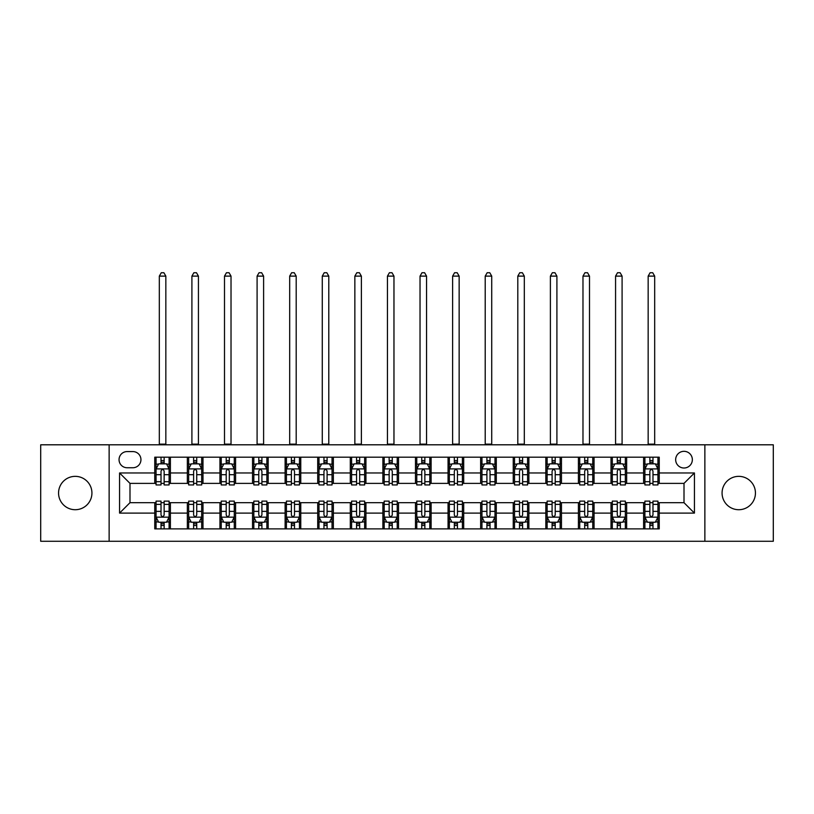 <?xml version="1.0" encoding="UTF-8"?>
<svg xmlns="http://www.w3.org/2000/svg" width="814" height="814" viewBox="0 0 814 814"><rect width="100%" height="100%" fill="white"/><g stroke="black" fill="none" stroke-linecap="round" stroke-linejoin="round"><path stroke-width="1.22" d="M738.756 476.353A16.687 16.687 0 0 0 722.069 493.04A16.687 16.687 0 0 0 738.756 509.717A16.687 16.687 0 0 0 755.443 493.04A16.687 16.687 0 0 0 738.756 476.353M75.244 476.353A16.687 16.687 0 0 0 58.557 493.04A16.687 16.687 0 0 0 75.244 509.717A16.687 16.687 0 0 0 91.931 493.04A16.687 16.687 0 0 0 75.244 476.353M684.004 451.322A8.344 8.344 0 0 0 675.661 459.666A8.344 8.344 0 0 0 684.004 468.009A8.344 8.344 0 0 0 692.348 459.666A8.344 8.344 0 0 0 684.004 451.322M704.863 541.269L773.3 541.269L773.3 444.8L704.863 444.8L704.863 541.269L109.137 541.269L109.137 444.8L40.7 444.8L40.7 541.269L109.137 541.269M127.126 467.745L132.865 467.745A8.079 8.079 0 0 0 140.944 459.666A8.079 8.079 0 0 0 132.865 451.577L127.126 451.577A8.079 8.079 0 0 0 119.048 459.666A8.079 8.079 0 0 0 127.126 467.745M704.863 444.8L109.137 444.8M154.762 513.105L119.566 513.105L119.566 472.965L154.762 472.965L154.762 483.384L129.996 483.384L129.996 502.686L154.762 502.686L154.762 528.886L659.238 528.886L659.238 502.686L684.004 502.686L684.004 483.384L659.238 483.384L659.238 472.965L694.434 472.965L694.434 513.105L659.238 513.105M659.238 472.965L659.238 457.183L154.762 457.183L154.762 472.965M643.599 457.183L643.599 483.384L644.902 483.384M649.857 483.384L652.981 483.384M657.936 483.384L659.238 483.384M643.599 483.384L625.345 483.384M611.009 457.183L611.009 483.384L612.311 483.384M617.266 483.384L620.39 483.384M611.009 483.384L592.755 483.384M578.418 457.183L578.418 483.384L579.721 483.384M584.676 483.384L587.8 483.384M578.418 483.384L560.164 483.384M545.828 457.183L545.828 483.384L547.13 483.384M552.085 483.384L555.219 483.384M545.828 483.384L527.584 483.384M513.237 457.183L513.237 483.384L514.54 483.384M519.495 483.384L522.629 483.384M513.237 483.384L494.993 483.384M480.647 457.183L480.647 483.384L481.959 483.384M486.904 483.384L490.038 483.384M480.647 483.384L462.403 483.384M448.066 457.183L448.066 483.384L449.369 483.384M454.324 483.384L457.448 483.384M448.066 483.384L429.812 483.384M415.476 457.183L415.476 483.384L416.778 483.384M421.733 483.384L424.857 483.384M415.476 483.384L397.222 483.384M382.885 457.183L382.885 483.384L384.188 483.384M389.143 483.384L392.267 483.384M382.885 483.384L364.631 483.384M350.295 457.183L350.295 483.384L351.597 483.384M356.552 483.384L359.676 483.384M350.295 483.384L332.041 483.384M317.704 457.183L317.704 483.384L319.007 483.384M323.962 483.384L327.096 483.384M317.704 483.384L299.46 483.384M285.114 457.183L285.114 483.384L286.416 483.384M291.371 483.384L294.505 483.384M285.114 483.384L266.87 483.384M252.533 457.183L252.533 483.384L253.836 483.384M258.781 483.384L261.915 483.384M252.533 483.384L234.279 483.384M219.943 457.183L219.943 483.384L221.245 483.384M226.2 483.384L229.324 483.384M219.943 483.384L201.689 483.384M187.352 457.183L187.352 483.384L188.655 483.384M193.61 483.384L196.734 483.384M187.352 483.384L169.098 483.384M154.762 483.384L156.064 483.384M161.019 483.384L164.143 483.384M154.762 502.686L156.064 502.686M161.019 502.686L164.143 502.686M169.098 502.686L170.401 502.686L170.401 528.886M188.655 502.686L170.401 502.686M193.61 502.686L196.734 502.686M201.689 502.686L202.991 502.686L202.991 528.886M221.245 502.686L202.991 502.686M226.2 502.686L229.324 502.686M234.279 502.686L235.582 502.686L235.582 528.886M253.836 502.686L235.582 502.686M258.781 502.686L261.915 502.686M266.87 502.686L268.172 502.686L268.172 528.886M286.416 502.686L268.172 502.686M291.371 502.686L294.505 502.686M299.46 502.686L300.763 502.686L300.763 528.886M319.007 502.686L300.763 502.686M323.962 502.686L327.096 502.686M332.041 502.686L333.353 502.686L333.353 528.886M351.597 502.686L333.353 502.686M356.552 502.686L359.676 502.686M364.631 502.686L365.934 502.686L365.934 528.886M384.188 502.686L365.934 502.686M389.143 502.686L392.267 502.686M397.222 502.686L398.524 502.686L398.524 528.886M416.778 502.686L398.524 502.686M421.733 502.686L424.857 502.686M429.812 502.686L431.115 502.686L431.115 528.886M449.369 502.686L431.115 502.686M454.324 502.686L457.448 502.686M462.403 502.686L463.705 502.686L463.705 528.886M481.959 502.686L463.705 502.686M486.904 502.686L490.038 502.686M494.993 502.686L496.296 502.686L496.296 528.886M514.54 502.686L496.296 502.686M519.495 502.686L522.629 502.686M527.584 502.686L528.886 502.686L528.886 528.886M547.13 502.686L528.886 502.686M552.085 502.686L555.219 502.686M560.164 502.686L561.467 502.686L561.467 528.886M579.721 502.686L561.467 502.686M584.676 502.686L587.8 502.686M592.755 502.686L594.057 502.686L594.057 528.886M612.311 502.686L594.057 502.686M617.266 502.686L620.39 502.686M625.345 502.686L626.648 502.686L626.648 528.886M644.902 502.686L626.648 502.686M649.857 502.686L652.981 502.686M657.936 502.686L659.238 502.686M170.401 457.183L170.401 483.384M154.762 463.705L156.064 463.705M161.019 463.705L164.143 463.705M169.098 463.705L170.401 463.705M154.762 522.364L156.064 522.364M161.019 522.364L164.143 522.364M169.098 522.364L170.401 522.364M187.352 502.686L187.352 528.886M202.991 457.183L202.991 483.384M187.352 463.705L188.655 463.705M193.61 463.705L196.734 463.705M201.689 463.705L202.991 463.705M187.352 522.364L188.655 522.364M193.61 522.364L196.734 522.364M201.689 522.364L202.991 522.364M219.943 502.686L219.943 528.886M219.943 522.364L221.245 522.364M226.2 522.364L229.324 522.364M234.279 522.364L235.582 522.364M235.582 457.183L235.582 483.384M219.943 463.705L221.245 463.705M226.2 463.705L229.324 463.705M234.279 463.705L235.582 463.705M252.533 502.686L252.533 528.886M252.533 522.364L253.836 522.364M258.781 522.364L261.915 522.364M266.87 522.364L268.172 522.364M268.172 457.183L268.172 483.384M252.533 463.705L253.836 463.705M258.781 463.705L261.915 463.705M266.87 463.705L268.172 463.705M285.114 502.686L285.114 528.886M285.114 522.364L286.416 522.364M291.371 522.364L294.505 522.364M299.46 522.364L300.763 522.364M300.763 457.183L300.763 483.384M285.114 463.705L286.416 463.705M291.371 463.705L294.505 463.705M299.46 463.705L300.763 463.705M317.704 502.686L317.704 528.886M317.704 522.364L319.007 522.364M323.962 522.364L327.096 522.364M332.041 522.364L333.353 522.364M333.353 457.183L333.353 483.384M317.704 463.705L319.007 463.705M323.962 463.705L327.096 463.705M332.041 463.705L333.353 463.705M350.295 502.686L350.295 528.886M350.295 522.364L351.597 522.364M356.552 522.364L359.676 522.364M364.631 522.364L365.934 522.364M365.934 457.183L365.934 483.384M350.295 463.705L351.597 463.705M356.552 463.705L359.676 463.705M364.631 463.705L365.934 463.705M382.885 502.686L382.885 528.886M382.885 522.364L384.188 522.364M389.143 522.364L392.267 522.364M397.222 522.364L398.524 522.364M398.524 457.183L398.524 483.384M382.885 463.705L384.188 463.705M389.143 463.705L392.267 463.705M397.222 463.705L398.524 463.705M415.476 502.686L415.476 528.886M415.476 522.364L416.778 522.364M421.733 522.364L424.857 522.364M429.812 522.364L431.115 522.364M431.115 457.183L431.115 483.384M415.476 463.705L416.778 463.705M421.733 463.705L424.857 463.705M429.812 463.705L431.115 463.705M448.066 502.686L448.066 528.886M448.066 522.364L449.369 522.364M454.324 522.364L457.448 522.364M462.403 522.364L463.705 522.364M463.705 457.183L463.705 483.384M448.066 463.705L449.369 463.705M454.324 463.705L457.448 463.705M462.403 463.705L463.705 463.705M480.647 502.686L480.647 528.886M480.647 522.364L481.959 522.364M486.904 522.364L490.038 522.364M494.993 522.364L496.296 522.364M496.296 457.183L496.296 483.384M480.647 463.705L481.959 463.705M486.904 463.705L490.038 463.705M494.993 463.705L496.296 463.705M513.237 502.686L513.237 528.886M513.237 522.364L514.54 522.364M519.495 522.364L522.629 522.364M527.584 522.364L528.886 522.364M528.886 457.183L528.886 483.384M513.237 463.705L514.54 463.705M519.495 463.705L522.629 463.705M527.584 463.705L528.886 463.705M545.828 502.686L545.828 528.886M545.828 522.364L547.13 522.364M552.085 522.364L555.219 522.364M560.164 522.364L561.467 522.364M561.467 457.183L561.467 483.384M545.828 463.705L547.13 463.705M552.085 463.705L555.219 463.705M560.164 463.705L561.467 463.705M578.418 502.686L578.418 528.886M578.418 522.364L579.721 522.364M584.676 522.364L587.8 522.364M592.755 522.364L594.057 522.364M594.057 457.183L594.057 483.384M578.418 463.705L579.721 463.705M584.676 463.705L587.8 463.705M592.755 463.705L594.057 463.705M611.009 502.686L611.009 528.886M611.009 522.364L612.311 522.364M617.266 522.364L620.39 522.364M625.345 522.364L626.648 522.364M626.648 457.183L626.648 483.384M611.009 463.705L612.311 463.705M617.266 463.705L620.39 463.705M625.345 463.705L626.648 463.705M643.599 502.686L643.599 528.886M643.599 522.364L644.902 522.364M649.857 522.364L652.981 522.364M657.936 522.364L659.238 522.364M643.599 463.705L644.902 463.705M649.857 463.705L652.981 463.705M657.936 463.705L659.238 463.705M129.996 483.384L119.566 472.965M129.996 502.686L119.566 513.105M694.434 472.965L684.004 483.384M694.434 513.105L684.004 502.686M164.143 460.571L161.019 460.571M169.098 481.685L164.143 481.685L164.143 484.951L169.098 484.951L169.098 469.047L166.494 463.838L158.669 463.838L156.064 469.047L156.064 484.951L161.019 484.951L161.019 481.685L156.064 481.685M156.064 469.047L156.064 457.183M169.098 469.047L169.098 457.183M161.019 463.838L161.019 457.183M164.143 457.183L164.143 463.838M164.143 481.685L164.143 471.001C163.105 468.996 162.067 468.996 161.019 471.001L161.019 481.685M159.32 444.8L159.32 276.119L165.842 276.119L163.889 272.731L161.284 272.731L159.32 276.119M165.842 444.8L165.842 276.119M161.019 525.498L164.143 525.498M156.064 504.385L161.019 504.385L161.019 501.119L156.064 501.119L156.064 517.022L158.669 522.232L166.494 522.232L169.098 517.022L169.098 501.119L164.143 501.119L164.143 504.385L169.098 504.385M169.098 517.022L169.098 528.886M156.064 517.022L156.064 528.886M164.143 522.232L164.143 528.886M161.019 528.886L161.019 522.232M161.019 504.385L161.019 515.069C162.057 517.073 163.105 517.073 164.143 515.069L164.143 504.385M196.734 460.571L193.61 460.571M201.689 481.685L196.734 481.685L196.734 484.951L201.689 484.951L201.689 469.047L199.084 463.838L191.259 463.838L188.655 469.047L188.655 484.951L193.61 484.951L193.61 481.685L188.655 481.685M188.655 469.047L188.655 457.183M201.689 469.047L201.689 457.183M193.61 463.838L193.61 457.183M196.734 457.183L196.734 463.838M196.734 481.685L196.734 471.001C195.696 468.996 194.648 468.996 193.61 471.001L193.61 481.685M191.911 444.8L191.911 276.119L198.433 276.119L196.479 272.731L193.864 272.731L191.911 276.119M198.433 444.8L198.433 276.119M229.324 460.571L226.2 460.571M234.279 481.685L229.324 481.685L229.324 484.951L234.279 484.951L234.279 469.047L231.675 463.838L223.85 463.838L221.245 469.047L221.245 484.951L226.2 484.951L226.2 481.685L221.245 481.685M221.245 469.047L221.245 457.183M234.279 469.047L234.279 457.183M226.2 463.838L226.2 457.183M229.324 457.183L229.324 463.838M229.324 481.685L229.324 471.001C228.286 468.996 227.238 468.996 226.2 471.001L226.2 481.685M224.501 444.8L224.501 276.119L231.023 276.119L229.06 272.731L226.455 272.731L224.501 276.119M231.023 444.8L231.023 276.119M261.915 460.571L258.781 460.571M266.87 481.685L261.915 481.685L261.915 484.951L266.87 484.951L266.87 469.047L264.265 463.838L256.441 463.838L253.836 469.047L253.836 484.951L258.781 484.951L258.781 481.685L253.836 481.685M253.836 469.047L253.836 457.183M266.87 469.047L266.87 457.183M258.781 463.838L258.781 457.183M261.915 457.183L261.915 463.838M261.915 481.685L261.915 471.001C260.877 468.996 259.829 468.996 258.781 471.001L258.781 481.685M257.092 444.8L257.092 276.119L263.604 276.119L261.65 272.731L259.045 272.731L257.092 276.119M263.604 444.8L263.604 276.119M193.61 525.498L196.734 525.498M188.655 504.385L193.61 504.385L193.61 501.119L188.655 501.119L188.655 517.022L191.259 522.232L199.084 522.232L201.689 517.022L201.689 501.119L196.734 501.119L196.734 504.385L201.689 504.385M201.689 517.022L201.689 528.886M188.655 517.022L188.655 528.886M196.734 522.232L196.734 528.886M193.61 528.886L193.61 522.232M193.61 504.385L193.61 515.069C194.648 517.073 195.696 517.073 196.734 515.069L196.734 504.385M226.2 525.498L229.324 525.498M221.245 504.385L226.2 504.385L226.2 501.119L221.245 501.119L221.245 517.022L223.85 522.232L231.675 522.232L234.279 517.022L234.279 501.119L229.324 501.119L229.324 504.385L234.279 504.385M234.279 517.022L234.279 528.886M221.245 517.022L221.245 528.886M229.324 522.232L229.324 528.886M226.2 528.886L226.2 522.232M226.2 504.385L226.2 515.069C227.238 517.073 228.276 517.073 229.324 515.069L229.324 504.385M258.781 525.498L261.915 525.498M253.836 504.385L258.781 504.385L258.781 501.119L253.836 501.119L253.836 517.022L256.441 522.232L264.265 522.232L266.87 517.022L266.87 501.119L261.915 501.119L261.915 504.385L266.87 504.385M266.87 517.022L266.87 528.886M253.836 517.022L253.836 528.886M261.915 522.232L261.915 528.886M258.781 528.886L258.781 522.232M258.781 504.385L258.781 515.069C259.829 517.073 260.867 517.073 261.915 515.069L261.915 504.385M294.505 460.571L291.371 460.571M299.46 481.685L294.505 481.685L294.505 484.951L299.46 484.951L299.46 469.047L296.845 463.838L289.031 463.838L286.416 469.047L286.416 484.951L291.371 484.951L291.371 481.685L286.416 481.685M286.416 469.047L286.416 457.183M299.46 469.047L299.46 457.183M291.371 463.838L291.371 457.183M294.505 457.183L294.505 463.838M294.505 481.685L294.505 471.001C293.457 468.996 292.419 468.996 291.371 471.001L291.371 481.685M289.682 444.8L289.682 276.119L296.194 276.119L294.241 272.731L291.636 272.731L289.682 276.119M296.194 444.8L296.194 276.119M291.371 525.498L294.505 525.498M286.416 504.385L291.371 504.385L291.371 501.119L286.416 501.119L286.416 517.022L289.031 522.232L296.845 522.232L299.46 517.022L299.46 501.119L294.505 501.119L294.505 504.385L299.46 504.385M299.46 517.022L299.46 528.886M286.416 517.022L286.416 528.886M294.505 522.232L294.505 528.886M291.371 528.886L291.371 522.232M291.371 504.385L291.371 515.069C292.419 517.073 293.457 517.073 294.505 515.069L294.505 504.385M327.096 460.571L323.962 460.571M332.041 481.685L327.096 481.685L327.096 484.951L332.041 484.951L332.041 469.047L329.436 463.838L321.622 463.838L319.007 469.047L319.007 484.951L323.962 484.951L323.962 481.685L319.007 481.685M319.007 469.047L319.007 457.183M332.041 469.047L332.041 457.183M323.962 463.838L323.962 457.183M327.096 457.183L327.096 463.838M327.096 481.685L327.096 471.001C326.048 468.996 325.01 468.996 323.962 471.001L323.962 481.685M322.273 444.8L322.273 276.119L328.785 276.119L326.831 272.731L324.226 272.731L322.273 276.119M328.785 444.8L328.785 276.119M359.676 460.571L356.552 460.571M364.631 481.685L359.676 481.685L359.676 484.951L364.631 484.951L364.631 469.047L362.027 463.838L354.202 463.838L351.597 469.047L351.597 484.951L356.552 484.951L356.552 481.685L351.597 481.685M351.597 469.047L351.597 457.183M364.631 469.047L364.631 457.183M356.552 463.838L356.552 457.183M359.676 457.183L359.676 463.838M359.676 481.685L359.676 471.001C358.638 468.996 357.6 468.996 356.552 471.001L356.552 481.685M354.853 444.8L354.853 276.119L361.375 276.119L359.422 272.731L356.817 272.731L354.853 276.119M361.375 444.8L361.375 276.119M392.267 460.571L389.143 460.571M397.222 481.685L392.267 481.685L392.267 484.951L397.222 484.951L397.222 469.047L394.617 463.838L386.792 463.838L384.188 469.047L384.188 484.951L389.143 484.951L389.143 481.685L384.188 481.685M384.188 469.047L384.188 457.183M397.222 469.047L397.222 457.183M389.143 463.838L389.143 457.183M392.267 457.183L392.267 463.838M392.267 481.685L392.267 471.001C391.229 468.996 390.181 468.996 389.143 471.001L389.143 481.685M387.444 444.8L387.444 276.119L393.966 276.119L392.012 272.731L389.397 272.731L387.444 276.119M393.966 444.8L393.966 276.119M424.857 460.571L421.733 460.571M429.812 481.685L424.857 481.685L424.857 484.951L429.812 484.951L429.812 469.047L427.208 463.838L419.383 463.838L416.778 469.047L416.778 484.951L421.733 484.951L421.733 481.685L416.778 481.685M416.778 469.047L416.778 457.183M429.812 469.047L429.812 457.183M421.733 463.838L421.733 457.183M424.857 457.183L424.857 463.838M424.857 481.685L424.857 471.001C423.819 468.996 422.771 468.996 421.733 471.001L421.733 481.685M420.034 444.8L420.034 276.119L426.556 276.119L424.603 272.731L421.988 272.731L420.034 276.119M426.556 444.8L426.556 276.119M457.448 460.571L454.324 460.571M462.403 481.685L457.448 481.685L457.448 484.951L462.403 484.951L462.403 469.047L459.798 463.838L451.974 463.838L449.369 469.047L449.369 484.951L454.324 484.951L454.324 481.685L449.369 481.685M449.369 469.047L449.369 457.183M462.403 469.047L462.403 457.183M454.324 463.838L454.324 457.183M457.448 457.183L457.448 463.838M457.448 481.685L457.448 471.001C456.41 468.996 455.362 468.996 454.324 471.001L454.324 481.685M452.625 444.8L452.625 276.119L459.147 276.119L457.183 272.731L454.578 272.731L452.625 276.119M459.147 444.8L459.147 276.119M323.962 525.498L327.096 525.498M319.007 504.385L323.962 504.385L323.962 501.119L319.007 501.119L319.007 517.022L321.622 522.232L329.436 522.232L332.041 517.022L332.041 501.119L327.096 501.119L327.096 504.385L332.041 504.385M332.041 517.022L332.041 528.886M319.007 517.022L319.007 528.886M327.096 522.232L327.096 528.886M323.962 528.886L323.962 522.232M323.962 504.385L323.962 515.069C325 517.073 326.048 517.073 327.096 515.069L327.096 504.385M356.552 525.498L359.676 525.498M351.597 504.385L356.552 504.385L356.552 501.119L351.597 501.119L351.597 517.022L354.202 522.232L362.027 522.232L364.631 517.022L364.631 501.119L359.676 501.119L359.676 504.385L364.631 504.385M364.631 517.022L364.631 528.886M351.597 517.022L351.597 528.886M359.676 522.232L359.676 528.886M356.552 528.886L356.552 522.232M356.552 504.385L356.552 515.069C357.59 517.073 358.638 517.073 359.676 515.069L359.676 504.385M389.143 525.498L392.267 525.498M384.188 504.385L389.143 504.385L389.143 501.119L384.188 501.119L384.188 517.022L386.792 522.232L394.617 522.232L397.222 517.022L397.222 501.119L392.267 501.119L392.267 504.385L397.222 504.385M397.222 517.022L397.222 528.886M384.188 517.022L384.188 528.886M392.267 522.232L392.267 528.886M389.143 528.886L389.143 522.232M389.143 504.385L389.143 515.069C390.181 517.073 391.229 517.073 392.267 515.069L392.267 504.385M421.733 525.498L424.857 525.498M416.778 504.385L421.733 504.385L421.733 501.119L416.778 501.119L416.778 517.022L419.383 522.232L427.208 522.232L429.812 517.022L429.812 501.119L424.857 501.119L424.857 504.385L429.812 504.385M429.812 517.022L429.812 528.886M416.778 517.022L416.778 528.886M424.857 522.232L424.857 528.886M421.733 528.886L421.733 522.232M421.733 504.385L421.733 515.069C422.771 517.073 423.819 517.073 424.857 515.069L424.857 504.385M454.324 525.498L457.448 525.498M449.369 504.385L454.324 504.385L454.324 501.119L449.369 501.119L449.369 517.022L451.974 522.232L459.798 522.232L462.403 517.022L462.403 501.119L457.448 501.119L457.448 504.385L462.403 504.385M462.403 517.022L462.403 528.886M449.369 517.022L449.369 528.886M457.448 522.232L457.448 528.886M454.324 528.886L454.324 522.232M454.324 504.385L454.324 515.069C455.362 517.073 456.4 517.073 457.448 515.069L457.448 504.385M490.038 460.571L486.904 460.571M494.993 481.685L490.038 481.685L490.038 484.951L494.993 484.951L494.993 469.047L492.378 463.838L484.564 463.838L481.959 469.047L481.959 484.951L486.904 484.951L486.904 481.685L481.959 481.685M481.959 469.047L481.959 457.183M494.993 469.047L494.993 457.183M486.904 463.838L486.904 457.183M490.038 457.183L490.038 463.838M490.038 481.685L490.038 471.001C489 468.996 487.952 468.996 486.904 471.001L486.904 481.685M485.215 444.8L485.215 276.119L491.727 276.119L489.774 272.731L487.169 272.731L485.215 276.119M491.727 444.8L491.727 276.119M486.904 525.498L490.038 525.498M481.959 504.385L486.904 504.385L486.904 501.119L481.959 501.119L481.959 517.022L484.564 522.232L492.378 522.232L494.993 517.022L494.993 501.119L490.038 501.119L490.038 504.385L494.993 504.385M494.993 517.022L494.993 528.886M481.959 517.022L481.959 528.886M490.038 522.232L490.038 528.886M486.904 528.886L486.904 522.232M486.904 504.385L486.904 515.069C487.952 517.073 488.99 517.073 490.038 515.069L490.038 504.385M522.629 460.571L519.495 460.571M527.584 481.685L522.629 481.685L522.629 484.951L527.584 484.951L527.584 469.047L524.969 463.838L517.155 463.838L514.54 469.047L514.54 484.951L519.495 484.951L519.495 481.685L514.54 481.685M514.54 469.047L514.54 457.183M527.584 469.047L527.584 457.183M519.495 463.838L519.495 457.183M522.629 457.183L522.629 463.838M522.629 481.685L522.629 471.001C521.581 468.996 520.543 468.996 519.495 471.001L519.495 481.685M517.806 444.8L517.806 276.119L524.318 276.119L522.364 272.731L519.759 272.731L517.806 276.119M524.318 444.8L524.318 276.119M519.495 525.498L522.629 525.498M514.54 504.385L519.495 504.385L519.495 501.119L514.54 501.119L514.54 517.022L517.155 522.232L524.969 522.232L527.584 517.022L527.584 501.119L522.629 501.119L522.629 504.385L527.584 504.385M527.584 517.022L527.584 528.886M514.54 517.022L514.54 528.886M522.629 522.232L522.629 528.886M519.495 528.886L519.495 522.232M519.495 504.385L519.495 515.069C520.543 517.073 521.581 517.073 522.629 515.069L522.629 504.385M555.219 460.571L552.085 460.571M560.164 481.685L555.219 481.685L555.219 484.951L560.164 484.951L560.164 469.047L557.559 463.838L549.735 463.838L547.13 469.047L547.13 484.951L552.085 484.951L552.085 481.685L547.13 481.685M547.13 469.047L547.13 457.183M560.164 469.047L560.164 457.183M552.085 463.838L552.085 457.183M555.219 457.183L555.219 463.838M555.219 481.685L555.219 471.001C554.171 468.996 553.133 468.996 552.085 471.001L552.085 481.685M550.396 444.8L550.396 276.119L556.908 276.119L554.955 272.731L552.35 272.731L550.396 276.119M556.908 444.8L556.908 276.119M552.085 525.498L555.219 525.498M547.13 504.385L552.085 504.385L552.085 501.119L547.13 501.119L547.13 517.022L549.735 522.232L557.559 522.232L560.164 517.022L560.164 501.119L555.219 501.119L555.219 504.385L560.164 504.385M560.164 517.022L560.164 528.886M547.13 517.022L547.13 528.886M555.219 522.232L555.219 528.886M552.085 528.886L552.085 522.232M552.085 504.385L552.085 515.069C553.123 517.073 554.171 517.073 555.219 515.069L555.219 504.385M587.8 460.571L584.676 460.571M592.755 481.685L587.8 481.685L587.8 484.951L592.755 484.951L592.755 469.047L590.15 463.838L582.325 463.838L579.721 469.047L579.721 484.951L584.676 484.951L584.676 481.685L579.721 481.685M579.721 469.047L579.721 457.183M592.755 469.047L592.755 457.183M584.676 463.838L584.676 457.183M587.8 457.183L587.8 463.838M587.8 481.685L587.8 471.001C586.762 468.996 585.724 468.996 584.676 471.001L584.676 481.685M582.977 444.8L582.977 276.119L589.499 276.119L587.545 272.731L584.94 272.731L582.977 276.119M589.499 444.8L589.499 276.119M584.676 525.498L587.8 525.498M579.721 504.385L584.676 504.385L584.676 501.119L579.721 501.119L579.721 517.022L582.325 522.232L590.15 522.232L592.755 517.022L592.755 501.119L587.8 501.119L587.8 504.385L592.755 504.385M592.755 517.022L592.755 528.886M579.721 517.022L579.721 528.886M587.8 522.232L587.8 528.886M584.676 528.886L584.676 522.232M584.676 504.385L584.676 515.069C585.714 517.073 586.762 517.073 587.8 515.069L587.8 504.385M620.39 460.571L617.266 460.571M625.345 481.685L620.39 481.685L620.39 484.951L625.345 484.951L625.345 469.047L622.741 463.838L614.916 463.838L612.311 469.047L612.311 484.951L617.266 484.951L617.266 481.685L612.311 481.685M612.311 469.047L612.311 457.183M625.345 469.047L625.345 457.183M617.266 463.838L617.266 457.183M620.39 457.183L620.39 463.838M620.39 481.685L620.39 471.001C619.352 468.996 618.304 468.996 617.266 471.001L617.266 481.685M615.567 444.8L615.567 276.119L622.089 276.119L620.136 272.731L617.521 272.731L615.567 276.119M622.089 444.8L622.089 276.119M617.266 525.498L620.39 525.498M612.311 504.385L617.266 504.385L617.266 501.119L612.311 501.119L612.311 517.022L614.916 522.232L622.741 522.232L625.345 517.022L625.345 501.119L620.39 501.119L620.39 504.385L625.345 504.385M625.345 517.022L625.345 528.886M612.311 517.022L612.311 528.886M620.39 522.232L620.39 528.886M617.266 528.886L617.266 522.232M617.266 504.385L617.266 515.069C618.304 517.073 619.352 517.073 620.39 515.069L620.39 504.385M652.981 460.571L649.857 460.571M657.936 481.685L652.981 481.685L652.981 484.951L657.936 484.951L657.936 469.047L655.331 463.838L647.506 463.838L644.902 469.047L644.902 484.951L649.857 484.951L649.857 481.685L644.902 481.685M644.902 469.047L644.902 457.183M657.936 469.047L657.936 457.183M649.857 463.838L649.857 457.183M652.981 457.183L652.981 463.838M652.981 481.685L652.981 471.001C651.943 468.996 650.895 468.996 649.857 471.001L649.857 481.685M648.158 444.8L648.158 276.119L654.68 276.119L652.716 272.731L650.111 272.731L648.158 276.119M654.68 444.8L654.68 276.119M649.857 525.498L652.981 525.498M644.902 504.385L649.857 504.385L649.857 501.119L644.902 501.119L644.902 517.022L647.506 522.232L655.331 522.232L657.936 517.022L657.936 501.119L652.981 501.119L652.981 504.385L657.936 504.385M657.936 517.022L657.936 528.886M644.902 517.022L644.902 528.886M652.981 522.232L652.981 528.886M649.857 528.886L649.857 522.232M649.857 504.385L649.857 515.069C650.895 517.073 651.933 517.073 652.981 515.069L652.981 504.385M187.352 513.105L170.401 513.105M187.352 472.965L170.401 472.965M219.943 472.965L202.991 472.965M219.943 513.105L202.991 513.105M252.533 472.965L235.582 472.965M252.533 513.105L235.582 513.105M285.114 472.965L268.172 472.965M285.114 513.105L268.172 513.105M317.704 472.965L300.763 472.965M317.704 513.105L300.763 513.105M350.295 472.965L333.353 472.965M350.295 513.105L333.353 513.105M382.885 472.965L365.934 472.965M382.885 513.105L365.934 513.105M415.476 472.965L398.524 472.965M415.476 513.105L398.524 513.105M448.066 472.965L431.115 472.965M448.066 513.105L431.115 513.105M480.647 472.965L463.705 472.965M480.647 513.105L463.705 513.105M513.237 472.965L496.296 472.965M513.237 513.105L496.296 513.105M545.828 472.965L528.886 472.965M545.828 513.105L528.886 513.105M578.418 472.965L561.467 472.965M578.418 513.105L561.467 513.105M611.009 472.965L594.057 472.965M611.009 513.105L594.057 513.105M643.599 472.965L626.648 472.965M643.599 513.105L626.648 513.105M169.037 468.915L156.125 468.915M156.064 464.153L158.516 464.153M166.646 464.153L169.098 464.153M161.019 474.694L156.064 474.694M169.098 474.694L164.143 474.694M164.143 462.24L161.019 462.24M159.32 444.149L165.842 444.149M156.125 517.155L169.037 517.155M169.098 521.927L166.646 521.927M158.516 521.927L156.064 521.927M164.143 511.375L169.098 511.375M156.064 511.375L161.019 511.375M161.019 523.829L164.143 523.829M201.628 468.915L188.716 468.915M188.655 464.153L191.107 464.153M199.237 464.153L201.689 464.153M193.61 474.694L188.655 474.694M201.689 474.694L196.734 474.694M196.734 462.24L193.61 462.24M191.911 444.149L198.433 444.149M234.218 468.915L221.306 468.915M221.245 464.153L223.697 464.153M231.827 464.153L234.279 464.153M226.2 474.694L221.245 474.694M234.279 474.694L229.324 474.694M229.324 462.24L226.2 462.24M224.501 444.149L231.023 444.149M266.799 468.915L253.897 468.915M253.836 464.153L256.278 464.153M264.418 464.153L266.87 464.153M258.781 474.694L253.836 474.694M266.87 474.694L261.915 474.694M261.915 462.24L258.781 462.24M257.092 444.149L263.604 444.149M188.716 517.155L201.628 517.155M201.689 521.927L199.237 521.927M191.107 521.927L188.655 521.927M196.734 511.375L201.689 511.375M188.655 511.375L193.61 511.375M193.61 523.829L196.734 523.829M221.306 517.155L234.218 517.155M234.279 521.927L231.827 521.927M223.697 521.927L221.245 521.927M229.324 511.375L234.279 511.375M221.245 511.375L226.2 511.375M226.2 523.829L229.324 523.829M253.897 517.155L266.799 517.155M266.87 521.927L264.418 521.927M256.278 521.927L253.836 521.927M261.915 511.375L266.87 511.375M253.836 511.375L258.781 511.375M258.781 523.829L261.915 523.829M299.389 468.915L286.487 468.915M286.416 464.153L288.868 464.153M297.008 464.153L299.46 464.153M291.371 474.694L286.416 474.694M299.46 474.694L294.505 474.694M294.505 462.24L291.371 462.24M289.682 444.149L296.194 444.149M286.487 517.155L299.389 517.155M299.46 521.927L297.008 521.927M288.868 521.927L286.416 521.927M294.505 511.375L299.46 511.375M286.416 511.375L291.371 511.375M291.371 523.829L294.505 523.829M331.98 468.915L319.078 468.915M319.007 464.153L321.459 464.153M329.599 464.153L332.041 464.153M323.962 474.694L319.007 474.694M332.041 474.694L327.096 474.694M327.096 462.24L323.962 462.24M322.273 444.149L328.785 444.149M364.57 468.915L351.668 468.915M351.597 464.153L354.049 464.153M362.179 464.153L364.631 464.153M356.552 474.694L351.597 474.694M364.631 474.694L359.676 474.694M359.676 462.24L356.552 462.24M354.853 444.149L361.375 444.149M397.161 468.915L384.249 468.915M384.188 464.153L386.64 464.153M394.77 464.153L397.222 464.153M389.143 474.694L384.188 474.694M397.222 474.694L392.267 474.694M392.267 462.24L389.143 462.24M387.444 444.149L393.966 444.149M429.751 468.915L416.839 468.915M416.778 464.153L419.23 464.153M427.36 464.153L429.812 464.153M421.733 474.694L416.778 474.694M429.812 474.694L424.857 474.694M424.857 462.24L421.733 462.24M420.034 444.149L426.556 444.149M462.332 468.915L449.43 468.915M449.369 464.153L451.821 464.153M459.951 464.153L462.403 464.153M454.324 474.694L449.369 474.694M462.403 474.694L457.448 474.694M457.448 462.24L454.324 462.24M452.625 444.149L459.147 444.149M319.078 517.155L331.98 517.155M332.041 521.927L329.599 521.927M321.459 521.927L319.007 521.927M327.096 511.375L332.041 511.375M319.007 511.375L323.962 511.375M323.962 523.829L327.096 523.829M351.668 517.155L364.57 517.155M364.631 521.927L362.179 521.927M354.049 521.927L351.597 521.927M359.676 511.375L364.631 511.375M351.597 511.375L356.552 511.375M356.552 523.829L359.676 523.829M384.249 517.155L397.161 517.155M397.222 521.927L394.77 521.927M386.64 521.927L384.188 521.927M392.267 511.375L397.222 511.375M384.188 511.375L389.143 511.375M389.143 523.829L392.267 523.829M416.839 517.155L429.751 517.155M429.812 521.927L427.36 521.927M419.23 521.927L416.778 521.927M424.857 511.375L429.812 511.375M416.778 511.375L421.733 511.375M421.733 523.829L424.857 523.829M449.43 517.155L462.332 517.155M462.403 521.927L459.951 521.927M451.821 521.927L449.369 521.927M457.448 511.375L462.403 511.375M449.369 511.375L454.324 511.375M454.324 523.829L457.448 523.829M494.922 468.915L482.02 468.915M481.959 464.153L484.401 464.153M492.541 464.153L494.993 464.153M486.904 474.694L481.959 474.694M494.993 474.694L490.038 474.694M490.038 462.24L486.904 462.24M485.215 444.149L491.727 444.149M482.02 517.155L494.922 517.155M494.993 521.927L492.541 521.927M484.401 521.927L481.959 521.927M490.038 511.375L494.993 511.375M481.959 511.375L486.904 511.375M486.904 523.829L490.038 523.829M527.513 468.915L514.611 468.915M514.54 464.153L516.992 464.153M525.132 464.153L527.584 464.153M519.495 474.694L514.54 474.694M527.584 474.694L522.629 474.694M522.629 462.24L519.495 462.24M517.806 444.149L524.318 444.149M514.611 517.155L527.513 517.155M527.584 521.927L525.132 521.927M516.992 521.927L514.54 521.927M522.629 511.375L527.584 511.375M514.54 511.375L519.495 511.375M519.495 523.829L522.629 523.829M560.103 468.915L547.201 468.915M547.13 464.153L549.582 464.153M557.722 464.153L560.164 464.153M552.085 474.694L547.13 474.694M560.164 474.694L555.219 474.694M555.219 462.24L552.085 462.24M550.396 444.149L556.908 444.149M547.201 517.155L560.103 517.155M560.164 521.927L557.722 521.927M549.582 521.927L547.13 521.927M555.219 511.375L560.164 511.375M547.13 511.375L552.085 511.375M552.085 523.829L555.219 523.829M592.694 468.915L579.782 468.915M579.721 464.153L582.173 464.153M590.303 464.153L592.755 464.153M584.676 474.694L579.721 474.694M592.755 474.694L587.8 474.694M587.8 462.24L584.676 462.24M582.977 444.149L589.499 444.149M579.782 517.155L592.694 517.155M592.755 521.927L590.303 521.927M582.173 521.927L579.721 521.927M587.8 511.375L592.755 511.375M579.721 511.375L584.676 511.375M584.676 523.829L587.8 523.829M625.284 468.915L612.372 468.915M612.311 464.153L614.763 464.153M622.893 464.153L625.345 464.153M617.266 474.694L612.311 474.694M625.345 474.694L620.39 474.694M620.39 462.24L617.266 462.24M615.567 444.149L622.089 444.149M612.372 517.155L625.284 517.155M625.345 521.927L622.893 521.927M614.763 521.927L612.311 521.927M620.39 511.375L625.345 511.375M612.311 511.375L617.266 511.375M617.266 523.829L620.39 523.829M657.875 468.915L644.963 468.915M644.902 464.153L647.354 464.153M655.484 464.153L657.936 464.153M649.857 474.694L644.902 474.694M657.936 474.694L652.981 474.694M652.981 462.24L649.857 462.24M648.158 444.149L654.68 444.149M644.963 517.155L657.875 517.155M657.936 521.927L655.484 521.927M647.354 521.927L644.902 521.927M652.981 511.375L657.936 511.375M644.902 511.375L649.857 511.375M649.857 523.829L652.981 523.829"/></g></svg>
